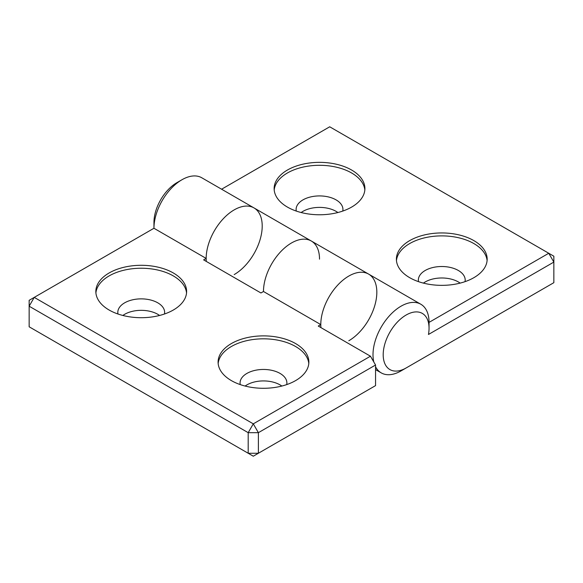 <?xml version="1.0" encoding="UTF-8"?>
<svg xmlns="http://www.w3.org/2000/svg" width="583" height="583" viewBox="0 0 583 583"><rect width="100%" height="100%" fill="white"/><g stroke="black" fill="none" stroke-linecap="round" stroke-linejoin="round"><path stroke-width="0.87" d="M473.87 240.619A45.387 26.206 0 0 0 424.409 234.942A45.387 26.206 0 0 0 396.389 259.151A45.387 26.206 0 0 0 409.681 277.676A45.387 26.206 0 0 0 459.149 283.36A45.387 26.206 0 0 0 487.162 259.151A45.387 26.206 0 0 0 473.87 240.619M487.096 260.616A45.387 26.206 0 0 0 473.87 243.563A45.387 26.206 0 0 0 425.59 237.609A45.387 26.206 0 0 0 396.462 260.616M465.023 281.655A23.415 13.518 0 0 0 465.19 280.029A23.415 13.518 0 0 0 458.333 270.468A23.415 13.518 0 0 0 432.819 267.539A23.415 13.518 0 0 0 418.361 280.029A23.415 13.518 0 0 0 418.536 281.655M460.14 283.112A23.415 13.518 0 0 0 458.333 281.939A23.415 13.518 0 0 0 423.418 283.112M351.615 170.032A45.387 26.206 0 0 0 302.147 164.355A45.387 26.206 0 0 0 274.134 188.564A45.387 26.206 0 0 0 287.426 207.089A45.387 26.206 0 0 0 336.887 212.773A45.387 26.206 0 0 0 364.907 188.564A45.387 26.206 0 0 0 351.615 170.032M364.834 190.029A45.387 26.206 0 0 0 351.615 172.976A45.387 26.206 0 0 0 303.335 167.022A45.387 26.206 0 0 0 274.199 190.029M342.76 211.068A23.415 13.518 0 0 0 342.935 209.443A23.415 13.518 0 0 0 336.078 199.882A23.415 13.518 0 0 0 310.557 196.952A23.415 13.518 0 0 0 296.106 209.443A23.415 13.518 0 0 0 296.273 211.068M337.878 212.525A23.415 13.518 0 0 0 336.078 211.352A23.415 13.518 0 0 0 301.156 212.525M401.024 370.912L553.85 282.675L553.85 262.088L428.469 334.474A32.422 18.714 120 0 0 429.044 328.265A32.422 18.714 120 0 0 406.118 315.031A32.422 18.714 120 0 0 383.199 354.734A32.422 18.714 120 0 0 406.118 367.968L401.024 370.912A39.622 22.875 -60 0 1 381.216 372.872A39.622 22.875 -60 0 1 375.554 366.743M373.827 362.043A39.622 22.875 -60 0 1 387.243 318.34A39.622 22.875 -60 0 1 420.839 304.246A39.622 22.875 -60 0 1 429.044 322.384L548.756 253.262L329.708 126.795L221.598 189.213M206.171 258.415A39.622 22.875 -60 0 1 223.471 218.538A39.622 22.875 -60 0 1 253.999 207.92L201.784 177.779A39.622 22.875 120 0 0 181.976 179.739A39.622 22.875 120 0 0 153.956 228.266L206.171 258.415L203.627 259.88L260.936 292.972L263.48 291.5A39.622 22.875 -60 0 1 280.78 251.623A39.622 22.875 -60 0 1 311.315 241.012A39.622 22.875 120 0 0 280.78 251.623A39.622 22.875 120 0 0 263.48 291.5L320.788 324.585A39.622 22.875 -60 0 1 338.089 284.708A39.622 22.875 -60 0 1 368.624 274.097A39.622 22.875 120 0 0 336.865 286.042A39.622 22.875 120 0 0 320.92 327.602M206.302 261.424A39.622 22.875 120 0 1 222.247 219.871A39.622 22.875 120 0 1 253.999 207.92L311.315 241.012A39.622 22.875 -60 0 1 319.52 259.151M553.85 256.207L548.756 253.262L553.85 262.088L553.85 256.207M109.13 310.032A45.387 26.206 -0 0 0 158.591 315.709A45.387 26.206 -0 0 0 186.611 291.5A45.387 26.206 -0 0 0 173.319 272.968A45.387 26.206 -0 0 0 123.851 267.291A45.387 26.206 -0 0 0 95.838 291.5A45.387 26.206 -0 0 0 109.13 310.032M186.538 292.972A45.387 26.206 -0 0 0 173.319 275.912A45.387 26.206 -0 0 0 125.039 269.958A45.387 26.206 -0 0 0 95.903 292.972M164.464 314.004A23.415 13.518 -0 0 0 164.639 312.379A23.415 13.518 -0 0 0 157.774 302.825A23.415 13.518 -0 0 0 132.261 299.895A23.415 13.518 -0 0 0 117.81 312.379A23.415 13.518 -0 0 0 117.977 314.004M159.582 315.461A23.415 13.518 -0 0 0 157.774 314.295A23.415 13.518 -0 0 0 122.86 315.461M231.385 380.612A45.387 26.206 -0 0 0 280.853 386.296A45.387 26.206 -0 0 0 308.866 362.087A45.387 26.206 -0 0 0 295.574 343.555A45.387 26.206 -0 0 0 246.113 337.878A45.387 26.206 -0 0 0 218.093 362.087A45.387 26.206 -0 0 0 231.385 380.612M308.801 363.559A45.387 26.206 -0 0 0 295.574 346.499A45.387 26.206 -0 0 0 247.294 340.545A45.387 26.206 -0 0 0 218.166 363.559M286.727 384.591A23.415 13.518 -0 0 0 286.894 382.965A23.415 13.518 -0 0 0 280.037 373.411A23.415 13.518 -0 0 0 254.523 370.482A23.415 13.518 -0 0 0 240.065 382.965A23.415 13.518 -0 0 0 240.24 384.591M281.844 386.048A23.415 13.518 -0 0 0 280.037 384.882A23.415 13.518 -0 0 0 245.122 386.048M253.999 207.92A39.622 22.875 -60 0 1 260.076 239.671A39.622 22.875 -60 0 1 234.191 274.586M420.839 304.246L368.624 274.097A39.622 22.875 -60 0 1 374.694 305.849A39.622 22.875 -60 0 1 348.809 340.764M181.976 179.739L176.882 182.676A32.422 18.714 -60 0 0 153.956 222.385L153.956 228.266L29.15 300.325L29.15 326.793L248.198 453.261L248.198 432.673L29.15 306.206L34.244 297.381L253.292 423.848L370.46 356.206L318.245 326.057L320.788 324.585M258.386 432.673L258.386 453.261L375.554 385.618L375.554 365.024L258.386 432.673L253.292 423.848L248.198 432.673L258.386 432.673M370.46 356.206L375.554 365.024M258.386 453.261L248.198 453.261L253.292 456.205L258.386 453.261M381.216 372.872L375.554 369.607M429.044 328.265L429.044 322.384M311.315 241.012L368.624 274.097"/></g></svg>
